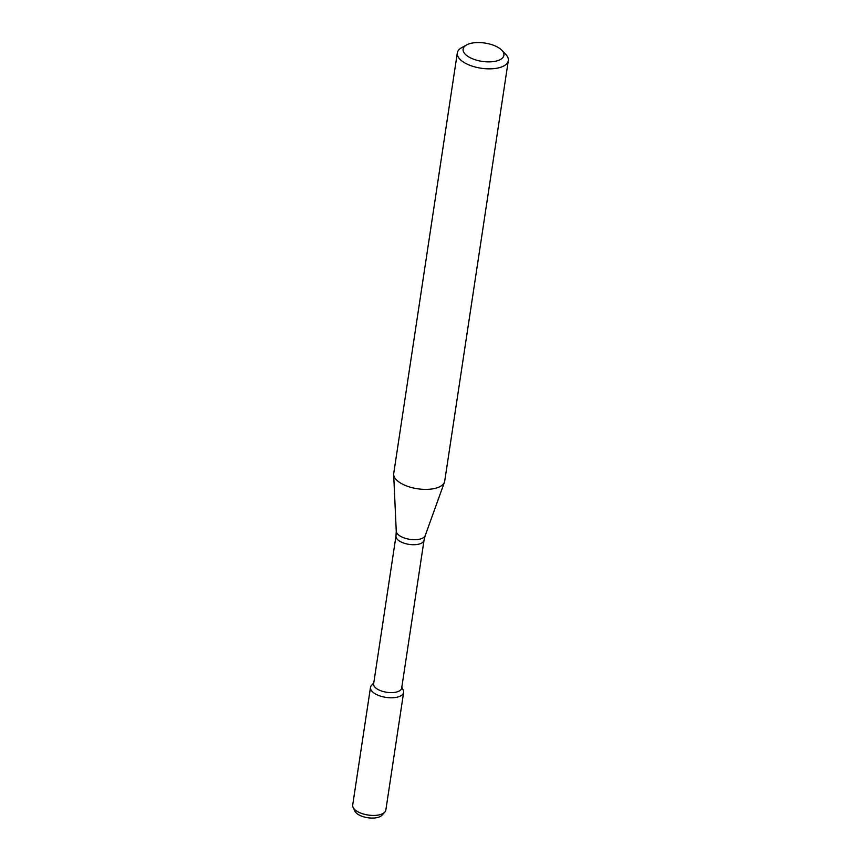 <?xml version="1.0" encoding="UTF-8"?>
<svg xmlns="http://www.w3.org/2000/svg" width="861" height="861" viewBox="0 0 861 861"><rect width="100%" height="100%" fill="white"/><g stroke="black" fill="none" stroke-linecap="round" stroke-linejoin="round"><path stroke-width="1.29" d="M401.818 687.164L403.239 690.156A16.757 7.534 -171.4 0 1 392.799 697.744A16.757 7.534 -171.4 0 1 372.318 691.652A16.757 7.534 -171.4 0 1 371.532 685.356L373.771 682.924M373.631 683.86L395.995 535.962A14.185 6.371 -171.4 0 0 397.545 539.546A14.185 6.371 -171.4 0 0 412.882 544.722A14.185 6.371 -171.4 0 0 424.042 540.202L401.678 688.1A14.185 6.371 -171.4 0 1 390.517 692.61A14.185 6.371 -171.4 0 1 375.181 687.433A14.185 6.371 -171.4 0 1 373.631 683.86A16.757 7.534 -171.4 0 0 370.488 687.412L352.687 805.089A16.757 7.534 -171.4 0 0 353.075 807.36A16.757 7.534 -171.4 0 0 354.517 809.318A16.757 7.534 -171.4 0 0 370.23 815.292A16.757 7.534 -171.4 0 0 384.792 812.149A16.757 7.534 -171.4 0 0 385.836 810.104L403.626 692.427A16.757 7.534 -171.4 0 1 390.442 697.765A16.757 7.534 -171.4 0 1 372.318 691.652A16.757 7.534 -171.4 0 1 370.488 687.412M501.823 50.272L505.719 54.34A25.787 11.58 -171.4 0 1 508.313 60.625L444.706 481.159A25.787 11.58 -171.4 0 1 444.459 482.16A25.787 11.58 -171.4 0 1 423.311 489.339A25.787 11.58 -171.4 0 1 396.534 479.964A25.787 11.58 -171.4 0 1 393.671 474.476A25.787 11.58 -171.4 0 1 393.725 473.453L457.32 52.908A25.787 11.58 -171.4 0 1 461.647 47.678L466.576 44.944A20.632 9.267 -171.4 0 1 501.823 50.272A20.632 9.267 -171.4 0 1 492.74 61.669A20.632 9.267 -171.4 0 1 465.36 54.34A20.632 9.267 -171.4 0 1 466.576 44.944M508.313 60.625A25.787 11.58 -171.4 0 1 488.026 68.837A25.787 11.58 -171.4 0 1 460.129 59.431A25.787 11.58 -171.4 0 1 457.32 52.908M384.792 812.149L381.918 815.27A14.282 6.414 -171.4 0 1 369.509 817.95A14.282 6.414 -171.4 0 1 356.131 812.859A14.282 6.414 -171.4 0 1 354.904 811.191L353.075 807.36M401.678 688.068A16.757 7.534 -171.4 0 1 403.626 692.427M424.042 540.202L425.216 535.585A14.702 6.608 -171.4 0 1 413.151 539.675A14.702 6.608 -171.4 0 1 397.89 534.326A14.702 6.608 -171.4 0 1 396.254 531.205L393.671 474.476M395.995 535.962L396.254 531.205M425.216 535.585L444.459 482.16"/></g></svg>
